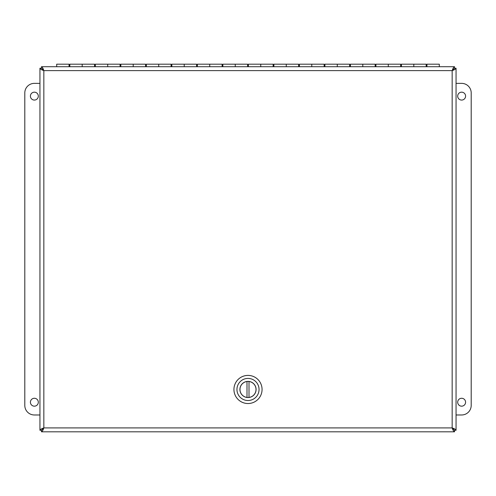 <?xml version="1.0" encoding="UTF-8"?>
<svg xmlns="http://www.w3.org/2000/svg" width="496" height="496" viewBox="0 0 496 496"><rect width="100%" height="100%" fill="white"/><g stroke="black" fill="none" stroke-linecap="round" stroke-linejoin="round"><path stroke-width="0.74" d="M39.947 430.286L41.453 430.286L43.84 427.912L452.16 427.912L452.16 70.618L43.84 70.618L43.84 427.912C41.478 428.705 40.182 429.499 39.947 430.286L39.947 68.243C40.182 69.031 41.478 69.824 43.84 70.618C43.053 68.25 42.259 66.954 41.472 66.718L454.528 66.718C453.741 66.954 452.947 68.25 452.16 70.618C454.522 69.824 455.824 69.031 456.053 68.243L456.053 430.286C455.818 429.499 454.522 428.705 452.16 427.912C452.947 430.28 453.741 431.576 454.528 431.811L41.472 431.811C42.259 431.576 43.053 430.28 43.84 427.912L41.472 430.305L41.472 431.811M456.053 430.286L454.547 430.286L452.16 427.912L454.528 430.305L454.528 431.811M454.528 66.718L454.528 68.225L452.16 70.618L454.547 68.243L456.053 68.243M39.947 68.243L41.453 68.243L43.84 70.618L41.472 68.225L41.472 66.718M34.367 92.169A3.956 3.956 0 0 1 37.789 98.096A3.956 3.956 0 0 1 30.944 98.096A3.956 3.956 0 0 1 34.367 92.169M34.367 398.269A3.956 3.956 0 0 1 37.789 404.203A3.956 3.956 0 0 1 30.944 404.203A3.956 3.956 0 0 1 34.367 398.269M39.947 414.978L34.367 414.978A9.567 9.567 0 0 1 24.8 405.412L24.8 92.932A9.567 9.567 0 0 1 34.367 83.365L39.947 83.365M461.633 406.174A3.956 3.956 0 0 1 458.211 400.247A3.956 3.956 0 0 1 465.056 400.247A3.956 3.956 0 0 1 461.633 406.174M461.633 100.074A3.956 3.956 0 0 1 458.211 94.141A3.956 3.956 0 0 1 465.056 94.141A3.956 3.956 0 0 1 461.633 100.074M456.053 83.365L461.633 83.365A9.567 9.567 0 0 1 471.2 92.932L471.2 405.412A9.567 9.567 0 0 1 461.633 414.978L456.053 414.978M69.824 66.718L69.824 64.189L82.193 64.189L82.193 66.718L82.193 64.189L94.569 64.189L94.569 66.718M69.056 66.718L69.056 64.189L56.687 64.189L56.687 66.718M95.331 66.718L95.331 64.189L107.7 64.189L107.7 66.718L107.7 64.189L120.075 64.189L120.075 66.718M120.838 66.718L120.838 64.189L133.213 64.189L133.213 66.718L133.213 64.189L145.582 64.189L145.582 66.718M146.351 66.718L146.351 64.189L158.72 64.189L158.72 66.718L158.72 64.189L171.089 64.189L171.089 66.718M171.858 66.718L171.858 64.189L184.227 64.189L184.227 66.718L184.227 64.189L196.602 64.189L196.602 66.718M197.365 66.718L197.365 64.189L209.74 64.189L209.74 66.718L209.74 64.189L222.109 64.189L222.109 66.718M222.871 66.718L222.871 64.189L235.247 64.189L235.247 66.718L235.247 64.189L247.616 64.189L247.616 66.718M248.384 66.718L248.384 64.189L260.753 64.189L260.753 66.718L260.753 64.189L273.129 64.189L273.129 66.718M273.891 66.718L273.891 64.189L286.26 64.189L286.26 66.718L286.26 64.189L298.635 64.189L298.635 66.718M299.398 66.718L299.398 64.189L311.773 64.189L311.773 66.718L311.773 64.189L324.142 64.189L324.142 66.718M324.911 66.718L324.911 64.189L337.28 64.189L337.28 66.718L337.28 64.189L349.649 64.189L349.649 66.718M350.418 66.718L350.418 64.189L362.787 64.189L362.787 66.718L362.787 64.189L375.162 64.189L375.162 66.718M375.925 66.718L375.925 64.189L388.3 64.189L388.3 66.718L388.3 64.189L400.669 64.189L400.669 66.718M401.431 66.718L401.431 64.189L413.807 64.189L413.807 66.718L413.807 64.189L426.176 64.189L426.176 66.718M439.313 66.718L439.313 64.189L426.944 64.189L426.944 66.718M233.938 389.465A14.062 14.062 0 0 1 255.031 377.289A14.062 14.062 0 0 1 255.031 401.642A14.062 14.062 0 0 1 233.938 389.465M259.048 389.465A11.048 11.048 0 0 1 248 400.514A11.048 11.048 0 0 1 236.952 389.465A11.048 11.048 0 0 1 248 378.417A11.048 11.048 0 0 1 259.048 389.465M239.915 389.465A8.085 8.085 0 0 0 252.042 396.465A8.085 8.085 0 0 0 252.042 382.466A8.085 8.085 0 0 0 239.915 389.465M246.996 397.439L246.996 381.498A8.035 8.035 0 0 0 246.996 397.439A8.035 8.035 0 0 0 249.004 397.439L249.004 381.498A8.035 8.035 0 0 1 249.004 397.439M249.004 381.498A8.035 8.035 0 0 0 246.996 381.498M426.944 65.466L426.176 65.466M401.431 65.466L400.669 65.466M375.925 65.466L375.162 65.466M350.418 65.466L349.649 65.466M324.911 65.466L324.142 65.466M299.398 65.466L298.635 65.466M273.891 65.466L273.129 65.466M248.384 65.466L247.616 65.466M222.871 65.466L222.109 65.466M197.365 65.466L196.602 65.466M171.858 65.466L171.089 65.466M146.351 65.466L145.582 65.466M120.838 65.466L120.075 65.466M95.331 65.466L94.569 65.466M69.824 65.466L69.056 65.466"/></g></svg>
